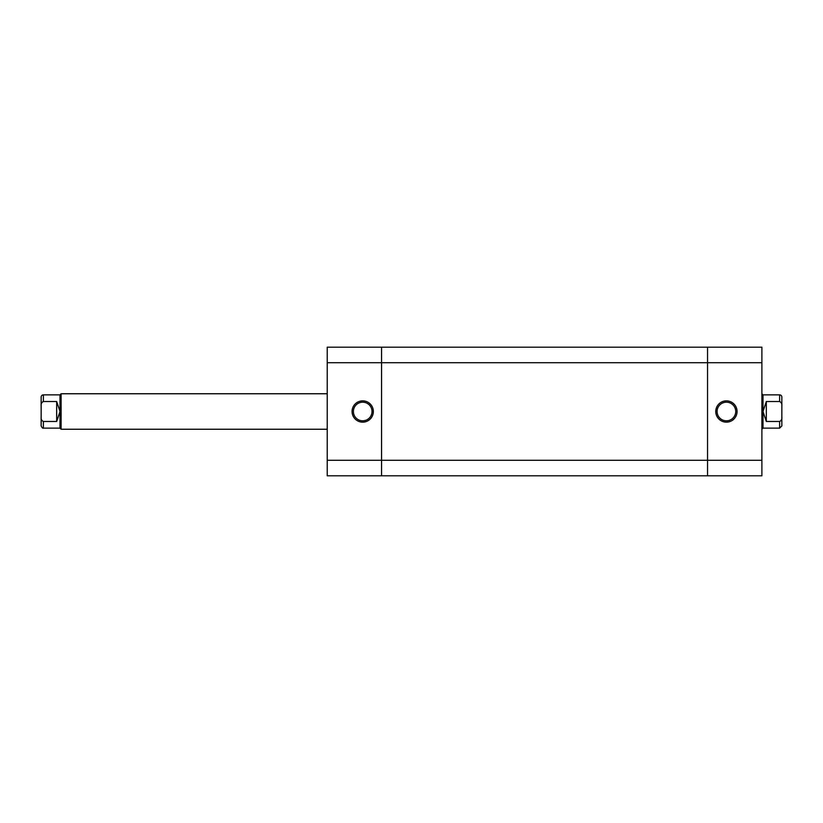<?xml version="1.0" encoding="UTF-8"?>
<svg xmlns="http://www.w3.org/2000/svg" width="823" height="823" viewBox="0 0 823 823"><rect width="100%" height="100%" fill="white"/><g stroke="black" fill="none" stroke-linecap="round" stroke-linejoin="round"><path stroke-width="1.23" d="M761.892 362.706L761.892 347.193L707.554 347.193L707.554 362.706L707.554 347.193L381.563 347.193L381.563 362.706L327.225 362.706L327.225 347.193L381.563 347.193L381.563 475.807L707.554 475.807L707.554 460.294L707.554 475.807L761.892 475.807L761.892 362.706L707.554 362.706L707.554 460.294L761.892 460.294M362.706 422.148A10.648 10.648 0 0 1 352.069 411.5A10.648 10.648 0 0 1 362.706 400.852A10.648 10.648 0 0 1 373.354 411.5A10.648 10.648 0 0 1 362.706 422.148M362.706 402.19A9.31 9.31 0 0 0 353.396 411.5A9.31 9.31 0 0 0 362.706 420.81A9.31 9.31 0 0 0 372.027 411.5A9.31 9.31 0 0 0 362.706 402.19M327.225 475.807L327.225 460.294L381.563 460.294L381.563 362.706L707.554 362.706L707.554 460.294L381.563 460.294L381.563 475.807L327.225 475.807M327.225 362.706L327.225 460.294M726.411 400.852A10.648 10.648 0 0 1 737.058 411.5A10.648 10.648 0 0 1 726.411 422.148A10.648 10.648 0 0 1 715.763 411.5A10.648 10.648 0 0 1 726.411 400.852M726.411 420.81A9.31 9.31 0 0 0 735.721 411.5A9.31 9.31 0 0 0 726.411 402.19A9.31 9.31 0 0 0 717.09 411.5A9.31 9.31 0 0 0 726.411 420.81M59.997 428.135L43.372 428.135L43.372 421.479C41.644 420.646 40.903 419.174 41.15 417.045L41.15 397.087A2.222 2.222 0 0 1 43.372 394.865L43.372 401.521L56.674 401.521L56.674 421.479L59.997 411.5L59.997 428.135L61.108 429.246L61.108 393.754L327.225 393.754M327.225 429.246L61.108 429.246M56.674 401.521L59.997 411.5L59.997 394.865L61.108 393.754M41.15 401.192L41.15 421.808L41.15 401.192M781.85 397.087L781.85 405.955C782.097 403.836 781.356 402.354 779.628 401.521L779.628 394.865A2.222 2.222 0 0 1 781.85 397.087M763.003 428.135L779.628 428.135L779.628 421.479L766.326 421.479L763.003 411.5L763.003 428.135L761.892 429.246M779.628 401.521L766.326 401.521L763.003 411.5L763.003 394.865L761.892 393.754M781.85 421.808L781.85 401.192L781.85 421.808M781.85 405.955L781.85 425.913L779.628 428.135M779.628 421.479C781.356 420.646 782.097 419.174 781.85 417.045M766.326 401.521L766.326 421.479M41.15 417.045L41.15 425.913C42.148 427.867 42.889 428.608 43.372 428.135M43.372 421.479L56.674 421.479M41.15 405.955C40.903 403.836 41.644 402.354 43.372 401.521M763.003 394.865L779.628 394.865M59.997 394.865L43.372 394.865"/></g></svg>
